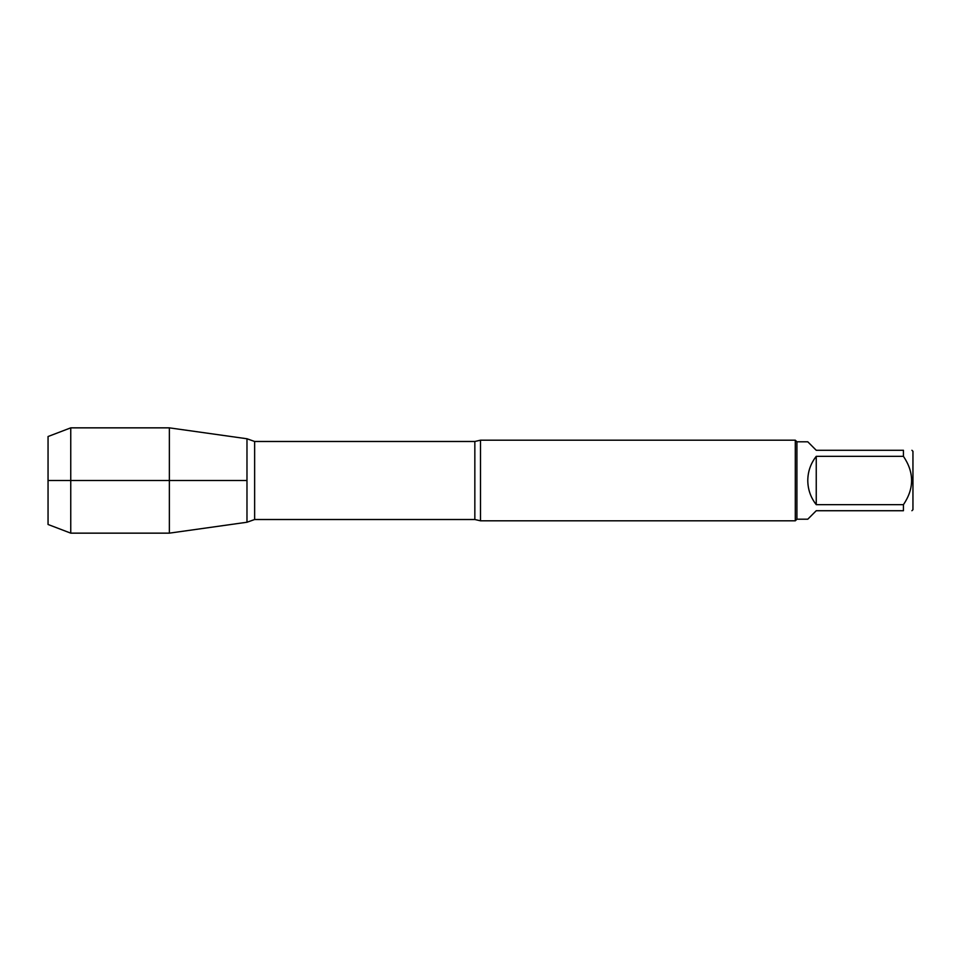 <?xml version="1.0" encoding="UTF-8"?>
<svg xmlns="http://www.w3.org/2000/svg" width="961" height="961" viewBox="0 0 961 961"><rect width="100%" height="100%" fill="white"/><g stroke="black" fill="none" stroke-linecap="round" stroke-linejoin="round"><path stroke-width="1.44" d="M911.905 450.277L912.95 451.31L912.95 509.69L911.905 510.723M903.436 450.277C914.319 450.277 914.319 450.277 903.436 450.277L903.436 456.331C914.319 472.452 914.319 488.56 903.436 504.669L903.436 510.723C914.319 510.723 914.319 510.723 903.436 510.723L816.249 510.723L807.781 519.204L796.909 519.204L796.909 441.796L807.781 441.796L816.249 450.277L903.436 450.277M903.436 456.331L816.249 456.331C810.7 463.43 807.877 471.491 807.781 480.5C807.877 489.509 810.7 497.57 816.249 504.669L903.436 504.669M480.5 440.186L480.5 520.814L795.3 520.814L795.3 440.186L480.5 440.186L474.842 441.483L254.641 441.483L254.641 519.517L246.977 522.243L246.977 471.851M246.977 489.149L246.977 522.243L169.364 533.151L169.364 480.5L246.977 480.5L48.05 480.5L169.364 480.5L169.364 427.849L246.977 438.757L246.977 522.243M816.249 504.669L816.249 456.331M70.754 533.151L48.05 524.478L48.05 436.522L70.754 427.849L70.754 533.151L169.364 533.151M480.5 520.814L474.842 519.517L474.842 441.483M474.842 519.517L254.641 519.517M254.641 441.483L246.977 438.757M796.909 441.796L795.3 440.186M796.909 519.204L795.3 520.814M70.754 427.849L169.364 427.849"/></g></svg>
